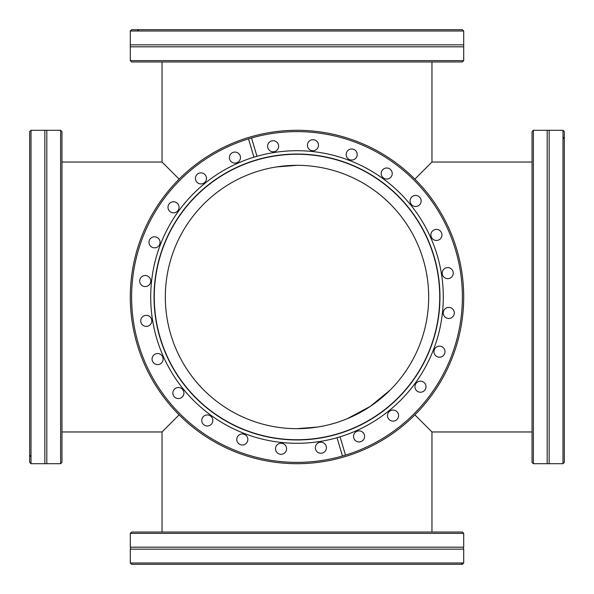 <?xml version="1.0" encoding="UTF-8"?>
<svg xmlns="http://www.w3.org/2000/svg" width="594" height="594" viewBox="0 0 594 594"><rect width="100%" height="100%" fill="white"/><g stroke="black" fill="none" stroke-linecap="round" stroke-linejoin="round"><path stroke-width="0.89" d="M549.153 132.351L549.153 463.699L547.185 463.699L547.185 130.301L549.153 130.301L549.153 132.351M29.7 456.014L29.7 455.115L30.487 456.333L29.7 456.014L29.7 462.384L31.014 463.699L44.847 463.699L44.847 130.301L46.815 130.301L46.815 463.699L60.64 463.699L60.64 130.301L61.962 131.616L61.962 462.384L60.64 463.699M137.986 29.7L138.885 29.7L137.667 30.487L137.986 29.7L131.616 29.7L130.301 31.014L130.301 44.847L463.699 44.847L463.699 46.815L130.301 46.815L130.301 60.64L463.699 60.64L462.384 61.962L131.616 61.962L130.301 60.64M461.167 564.3L461.753 563.513L461.167 564.3L462.384 564.3L463.699 562.986L463.699 549.153L130.301 549.153A1.975 1.975 0 0 0 130.301 547.185L463.699 547.185L463.699 533.36L130.301 533.36L131.616 532.038L462.384 532.038L463.699 533.36M463.699 549.153A1.975 1.975 0 0 1 463.699 547.185M297 428.675L317.597 427.056A131.675 131.675 0 0 1 166.944 317.597A131.675 131.675 0 0 1 276.403 166.944A131.675 131.675 0 0 1 427.056 276.403A131.675 131.675 0 0 1 317.597 427.056M347.393 418.651L370.366 406.341L390.11 390.11M532.038 431.964L431.964 431.964L414.872 414.872M564.3 137.986L564.3 138.885L563.513 137.667L564.3 137.986L564.3 131.616L562.986 130.301L562.986 463.699L549.153 463.699M533.36 463.699L532.038 462.384L532.038 131.616L533.36 130.301L533.36 463.699L547.185 463.699M564.3 138.885L564.3 462.384L562.986 463.699M162.036 532.038L162.036 431.964L179.128 414.872M31.014 463.699L31.014 130.301L44.847 130.301M61.962 162.036L162.036 162.036L179.128 179.128M130.301 31.014L463.699 31.014L463.699 44.847M270.923 132.351A166.699 166.699 0 0 0 132.351 323.077A166.699 166.699 0 0 0 323.077 461.649A166.699 166.699 0 0 0 461.649 270.923A166.699 166.699 0 0 0 270.923 132.351M345.485 455.115A165.384 165.384 0 0 0 458.13 259.727A165.384 165.384 0 0 0 251.544 137.986L256.972 156.296A146.287 146.287 0 0 0 253.935 157.187L256.972 156.296A146.287 146.287 0 0 1 439.508 263.944A146.287 146.287 0 0 1 340.065 436.813L337.028 437.704A146.287 146.287 0 0 0 340.065 436.813L345.485 455.115L342.456 456.014L337.028 437.704A146.287 146.287 0 0 1 154.492 330.056A146.287 146.287 0 0 1 253.935 157.187L248.515 138.885A165.384 165.384 0 0 0 135.87 334.274A165.384 165.384 0 0 0 342.456 456.014M248.515 138.885L251.544 137.986M319.327 437.978A142.731 142.731 0 0 0 437.978 274.673A142.731 142.731 0 0 0 274.673 156.022A142.731 142.731 0 0 0 156.022 319.327A142.731 142.731 0 0 0 319.327 437.978M147.134 326.336A5.532 5.532 0 0 0 151.73 320.01A5.532 5.532 0 0 0 145.404 315.414A5.532 5.532 0 0 0 140.808 321.74A5.532 5.532 0 0 0 147.134 326.336M158.45 364.538A5.532 5.532 0 0 0 163.046 358.204A5.532 5.532 0 0 0 156.719 353.608A5.532 5.532 0 0 0 152.123 359.934A5.532 5.532 0 0 0 158.45 364.538M179.262 398.507A5.532 5.532 0 0 0 183.858 392.174A5.532 5.532 0 0 0 177.532 387.578A5.532 5.532 0 0 0 172.936 393.904A5.532 5.532 0 0 0 179.262 398.507M208.16 425.928A5.532 5.532 0 0 0 212.756 419.602A5.532 5.532 0 0 0 206.43 415.006A5.532 5.532 0 0 0 201.834 421.332A5.532 5.532 0 0 0 208.16 425.928M243.176 444.936A5.532 5.532 0 0 0 247.772 438.61A5.532 5.532 0 0 0 241.446 434.014A5.532 5.532 0 0 0 236.85 440.34A5.532 5.532 0 0 0 243.176 444.936M281.912 454.239A5.532 5.532 0 0 0 286.508 447.913A5.532 5.532 0 0 0 280.182 443.31A5.532 5.532 0 0 0 275.586 449.643A5.532 5.532 0 0 0 281.912 454.239M321.74 453.192A5.532 5.532 0 0 0 326.336 446.866A5.532 5.532 0 0 0 320.01 442.27A5.532 5.532 0 0 0 315.414 448.596A5.532 5.532 0 0 0 321.74 453.192M359.934 441.877A5.532 5.532 0 0 0 364.538 435.551A5.532 5.532 0 0 0 358.204 430.954A5.532 5.532 0 0 0 353.608 437.281A5.532 5.532 0 0 0 359.934 441.877M393.904 421.064A5.532 5.532 0 0 0 398.507 414.738A5.532 5.532 0 0 0 392.174 410.142A5.532 5.532 0 0 0 387.578 416.468A5.532 5.532 0 0 0 393.904 421.064M421.332 392.166A5.532 5.532 0 0 0 425.928 385.84A5.532 5.532 0 0 0 419.602 381.244A5.532 5.532 0 0 0 415.006 387.57A5.532 5.532 0 0 0 421.332 392.166M440.34 357.15A5.532 5.532 0 0 0 444.936 350.824A5.532 5.532 0 0 0 438.61 346.228A5.532 5.532 0 0 0 434.014 352.554A5.532 5.532 0 0 0 440.34 357.15M449.643 318.414A5.532 5.532 0 0 0 454.239 312.088A5.532 5.532 0 0 0 447.913 307.492A5.532 5.532 0 0 0 443.31 313.818A5.532 5.532 0 0 0 449.643 318.414M448.596 278.586A5.532 5.532 0 0 0 453.192 272.26A5.532 5.532 0 0 0 446.866 267.664A5.532 5.532 0 0 0 442.27 273.99A5.532 5.532 0 0 0 448.596 278.586M437.281 240.392A5.532 5.532 0 0 0 441.877 234.066A5.532 5.532 0 0 0 435.551 229.462A5.532 5.532 0 0 0 430.954 235.796A5.532 5.532 0 0 0 437.281 240.392M416.468 206.422A5.532 5.532 0 0 0 421.064 200.096A5.532 5.532 0 0 0 414.738 195.493A5.532 5.532 0 0 0 410.142 201.826A5.532 5.532 0 0 0 416.468 206.422M387.57 178.994A5.532 5.532 0 0 0 392.166 172.668A5.532 5.532 0 0 0 385.84 168.072A5.532 5.532 0 0 0 381.244 174.398A5.532 5.532 0 0 0 387.57 178.994M352.554 159.986A5.532 5.532 0 0 0 357.15 153.66A5.532 5.532 0 0 0 350.824 149.064A5.532 5.532 0 0 0 346.228 155.39A5.532 5.532 0 0 0 352.554 159.986M313.818 150.69A5.532 5.532 0 0 0 318.414 144.357A5.532 5.532 0 0 0 312.088 139.761A5.532 5.532 0 0 0 307.492 146.087A5.532 5.532 0 0 0 313.818 150.69M273.99 151.73A5.532 5.532 0 0 0 278.586 145.404A5.532 5.532 0 0 0 272.26 140.808A5.532 5.532 0 0 0 267.664 147.134A5.532 5.532 0 0 0 273.99 151.73M235.796 163.046A5.532 5.532 0 0 0 240.392 156.719A5.532 5.532 0 0 0 234.066 152.123A5.532 5.532 0 0 0 229.462 158.45A5.532 5.532 0 0 0 235.796 163.046M201.826 183.858A5.532 5.532 0 0 0 206.422 177.532A5.532 5.532 0 0 0 200.096 172.936A5.532 5.532 0 0 0 195.493 179.262A5.532 5.532 0 0 0 201.826 183.858M174.398 212.756A5.532 5.532 0 0 0 178.994 206.43A5.532 5.532 0 0 0 172.668 201.834A5.532 5.532 0 0 0 168.072 208.16A5.532 5.532 0 0 0 174.398 212.756M155.39 247.772A5.532 5.532 0 0 0 159.986 241.446A5.532 5.532 0 0 0 153.66 236.85A5.532 5.532 0 0 0 149.064 243.176A5.532 5.532 0 0 0 155.39 247.772M146.087 286.508A5.532 5.532 0 0 0 150.69 280.182A5.532 5.532 0 0 0 144.357 275.586A5.532 5.532 0 0 0 139.761 281.912A5.532 5.532 0 0 0 146.087 286.508M431.964 61.962L431.964 162.036L414.872 179.128M463.699 562.986L130.301 562.986L130.301 549.153M460.758 564.3L131.616 564.3L130.301 562.986M130.301 547.185L130.301 533.36M138.885 29.7L462.384 29.7L463.699 31.014M276.403 166.944L297 165.325M29.7 455.115L29.7 131.616L31.014 130.301M274.636 155.799A142.961 142.961 0 0 0 155.799 319.364A142.961 142.961 0 0 0 319.364 438.201A142.961 142.961 0 0 0 438.201 274.636A142.961 142.961 0 0 0 274.636 155.799M274.666 155.97A142.783 142.783 0 0 0 155.97 319.334A142.783 142.783 0 0 0 319.334 438.03A142.783 142.783 0 0 0 438.03 274.666A142.783 142.783 0 0 0 274.666 155.97M44.847 463.699L46.815 463.699M130.301 44.847L130.301 46.815M162.036 61.962L162.036 162.036M463.699 46.815L463.699 60.64M61.962 431.964L162.036 431.964M46.815 130.301L60.64 130.301M431.964 532.038L431.964 431.964M547.185 130.301L533.36 130.301M562.986 130.301L549.153 130.301M532.038 162.036L431.964 162.036"/></g></svg>
